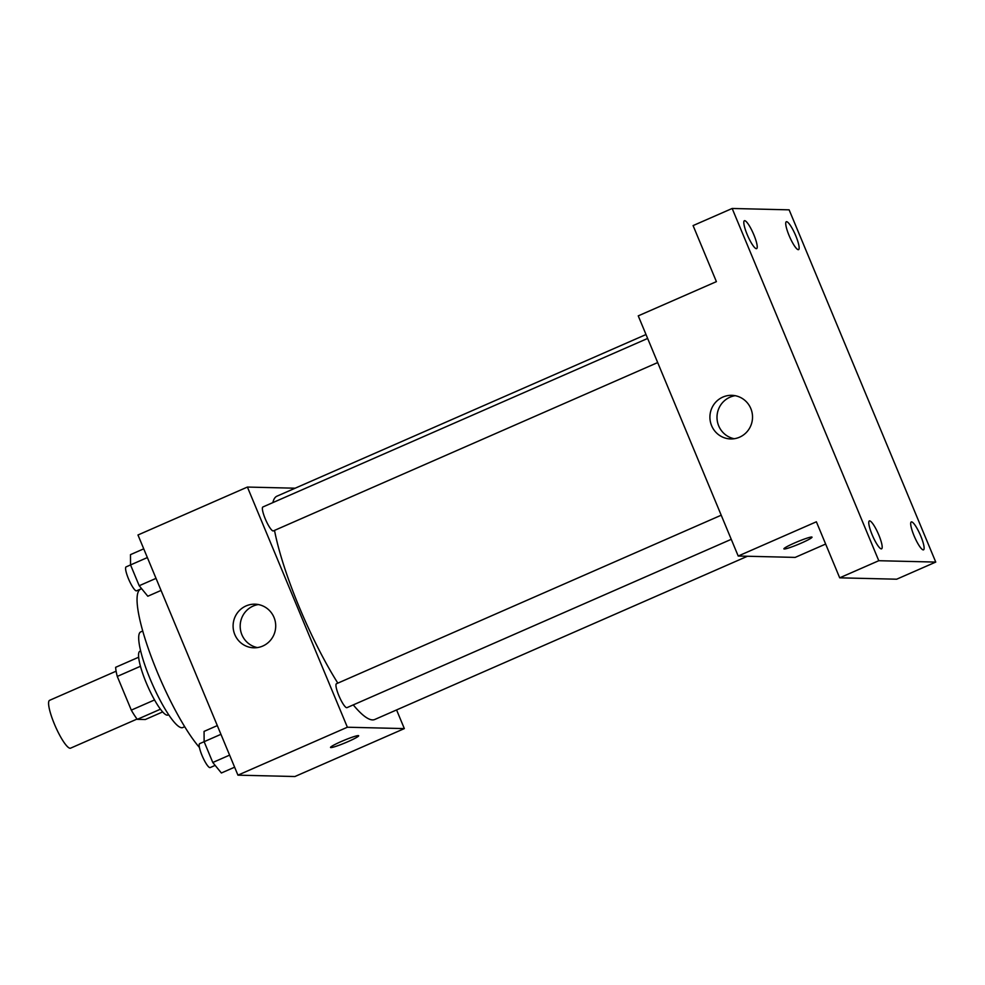 <?xml version="1.0" encoding="UTF-8"?>
<svg xmlns="http://www.w3.org/2000/svg" width="985" height="985" viewBox="0 0 985 985"><rect width="100%" height="100%" fill="white"/><g stroke="black" fill="none" stroke-linecap="round" stroke-linejoin="round"><path stroke-width="1.48" d="M116.107 671.191L49.632 700.31A26.115 5.184 66.3 0 0 54.877 725.206A26.115 5.184 66.3 0 0 70.107 748.255A26.115 5.184 66.3 0 0 70.588 748.157L137.063 719.05M154.522 699.953L131.3 710.123L117.277 676.424A33.712 6.698 66.3 0 1 115.639 667.313L138.663 657.217M162.636 711.933L145.287 719.53L137.297 719.346A33.712 6.698 66.3 0 1 131.3 710.123M160.42 709.212L137.297 719.346M168.62 714.728L167.881 715.048A34.832 6.907 -113.7 0 1 147.578 685.917A34.832 6.907 -113.7 0 1 139.932 651.245L140.67 650.925M140.473 666.266L117.277 676.424M184.675 726.708L182.681 727.583A52.242 10.367 -113.7 0 1 152.232 683.886A52.242 10.367 -113.7 0 1 140.769 631.878L142.763 631.003M199.45 747.504A91.42 18.149 -113.7 0 1 151.173 656.539A91.42 18.149 -113.7 0 1 140.683 589.141L141.643 588.71M396.573 709.939L404.342 728.592L294.909 776.525L237.939 775.158L137.974 534.99L247.407 487.058L295.143 488.203M353.258 704.891A121.894 24.194 66.3 0 0 372.527 719.9A121.894 24.194 66.3 0 0 374.78 719.481L747.443 556.254M646.012 334.531L276.97 496.169A121.894 24.194 66.3 0 0 272.87 502.609M274.519 530.398A121.894 24.194 66.3 0 0 337.83 683.134M404.342 728.592L347.373 727.226L247.407 487.058M647.637 338.446L262.884 506.979A13.064 2.598 66.3 0 0 265.507 519.427A13.064 2.598 66.3 0 0 273.128 530.952A13.064 2.598 66.3 0 0 273.362 530.903L657.684 362.566M731.252 539.324L346.942 707.661A13.064 2.598 -113.7 0 1 339.333 696.74A13.064 2.598 -113.7 0 1 336.464 683.738L721.217 515.204M347.373 727.226L237.939 775.158M262.761 646.049A21.842 21.313 91.4 0 1 233.1 625.463A21.842 21.313 91.4 0 1 275.332 621.843A21.842 21.313 91.4 0 1 262.761 646.049M358.269 735.61A15.243 1.379 -22.6 0 1 358.663 735.746A15.243 1.379 -22.6 0 1 345.119 742.875A15.243 1.379 -22.6 0 1 330.529 747.455A15.243 1.379 -22.6 0 1 342.657 740.917A15.243 1.379 -22.6 0 1 358.269 735.61M358.663 735.746A15.243 1.379 -22.6 0 1 345.119 742.862A15.243 1.379 -22.6 0 1 330.529 747.455M257.417 647.588A21.842 21.313 91.4 0 1 258.452 604.531M825.639 544.052L795.178 557.399L738.208 556.033L638.243 315.865L716.403 281.636L693.083 225.59L732.163 208.475L789.133 209.842L935.75 562.078L896.67 579.205L839.7 577.826L816.38 521.791L738.208 556.033M935.75 562.078L878.78 560.711L839.7 577.826M878.78 560.711L732.163 208.475M739.575 437.192A21.842 21.313 91.4 0 1 709.914 416.606A21.842 21.313 91.4 0 1 752.146 412.986A21.842 21.313 91.4 0 1 739.575 437.192M811.64 537.022A15.243 1.379 -22.6 0 1 812.022 537.17A15.243 1.379 -22.6 0 1 798.49 544.286A15.243 1.379 -22.6 0 1 783.888 548.879A15.243 1.379 -22.6 0 1 796.028 542.341A15.243 1.379 -22.6 0 1 811.64 537.022M812.022 537.157A15.243 1.379 -22.6 0 1 798.49 544.286A15.243 1.379 -22.6 0 1 783.888 548.867M734.231 438.731A21.842 21.313 91.4 0 1 735.266 395.675M753.833 234.75A15.243 3.029 -113.7 0 1 756.628 248.626A15.243 3.029 -113.7 0 1 747.196 234.59A15.243 3.029 -113.7 0 1 744.401 220.714A15.243 3.029 -113.7 0 1 753.833 234.75M878.792 534.953A15.243 3.029 -113.7 0 1 881.587 548.83A15.243 3.029 -113.7 0 1 872.156 534.793A15.243 3.029 -113.7 0 1 869.361 520.917A15.243 3.029 -113.7 0 1 878.792 534.953M920.729 535.963A15.243 3.029 -113.7 0 1 923.511 549.839A15.243 3.029 -113.7 0 1 914.08 535.803A15.243 3.029 -113.7 0 1 911.285 521.927A15.243 3.029 -113.7 0 1 920.729 535.963M795.757 235.76A15.243 3.029 -113.7 0 1 798.552 249.636A15.243 3.029 -113.7 0 1 789.12 235.6A15.243 3.029 -113.7 0 1 786.325 221.724A15.243 3.029 -113.7 0 1 795.757 235.76M234.627 767.192L221.379 772.991L212.785 762.488L204.129 741.693L204.067 731.399L217.316 725.588M229.603 755.126L212.785 762.488M220.948 734.317L199.672 743.65A13.064 2.598 66.3 0 0 202.294 756.098A13.064 2.598 66.3 0 0 209.903 767.623A13.064 2.598 66.3 0 0 210.15 767.586L215.161 765.382M161.048 590.434L147.812 596.233L139.205 585.73L130.549 564.934L130.488 554.641L143.736 548.83M156.024 578.367L139.205 585.73M147.368 557.559L126.092 566.892A13.064 2.598 66.3 0 0 128.715 579.34A13.064 2.598 66.3 0 0 136.336 590.865A13.064 2.598 66.3 0 0 136.57 590.828L141.581 588.636"/></g></svg>
